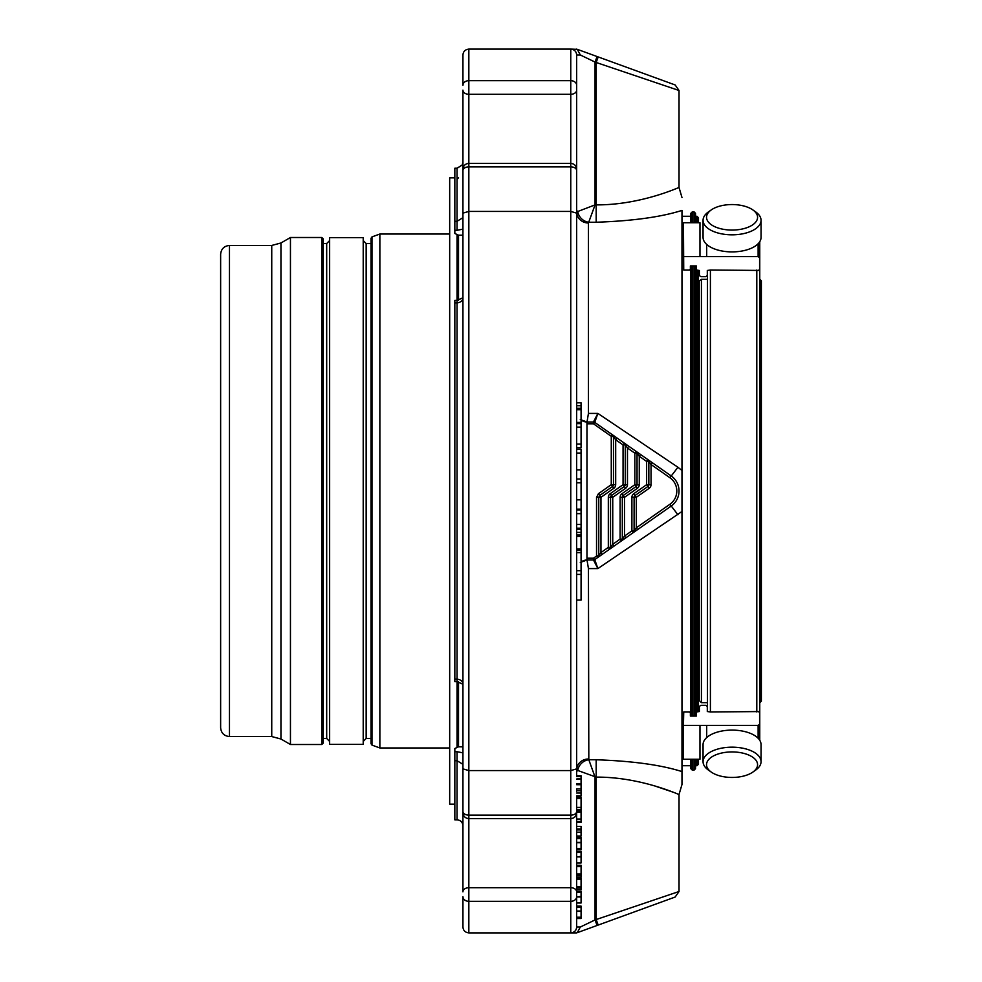 <?xml version="1.0" encoding="UTF-8"?>
<svg xmlns="http://www.w3.org/2000/svg" width="982" height="982" viewBox="0 0 982 982"><rect width="100%" height="100%" fill="white"/><g stroke="black" fill="none" stroke-linecap="round" stroke-linejoin="round"><path stroke-width="1.47" d="M371.994 745.105L371.024 743.718L371.024 238.282L371.994 236.895L379.862 234.035L379.862 747.965L371.994 745.105L371.994 236.895M371.024 243.536L366.163 243.536L363.217 240.59M363.217 744.356L363.217 237.644L329.633 237.644L329.633 744.356L363.217 744.356M326.687 738.464L326.687 243.536L323.299 243.536L323.299 738.464L326.687 738.464L329.633 741.41M321.826 744.503L321.826 237.497L323.299 238.97L323.299 743.03L321.826 744.503L290.451 744.503L290.451 237.497L280.95 242.984L280.95 739.016L290.451 744.503M229.469 736.549L229.469 245.451C224.105 245.979 221.159 248.925 220.631 254.289L220.631 727.711C221.159 733.075 224.105 736.021 229.469 736.549L271.744 736.549L280.95 739.016M454.838 804.16L449.682 804.16L449.682 177.84L454.838 177.84M457.047 234.796L457.047 300.332L462.939 297.767C462.669 300.774 460.705 302.481 457.047 302.849L457.047 302.051M457.047 747.204L457.047 681.668L454.838 681.668L454.838 300.332L457.047 300.332L457.047 679.151C460.693 679.519 462.657 681.213 462.939 684.233L462.927 746.811L458.52 746.811L454.838 748.517L454.838 819.847L457.047 819.847C460.632 820.191 462.596 822.155 462.939 825.739L462.939 811.783M462.927 297.804L462.927 235.189L458.52 235.189L454.838 233.483L454.838 168.204L457.047 168.204L457.047 221.294L462.939 217.673M462.277 164.927L457.047 168.204L462.277 164.927L462.939 162.055L462.289 164.927L457.047 168.29M647.887 486.507A2.21 2.21 0 0 0 648.832 484.691L648.832 461.417A2.21 2.21 0 0 0 647.887 459.613L646.622 461.417L648.832 461.417L651.041 464.511L652.306 462.706L671.172 475.914A18.413 18.413 0 0 1 671.172 506.086L633.157 532.698A2.21 2.21 0 0 0 634.102 530.894L634.102 497.309A2.21 2.21 0 0 1 635.047 495.493L647.887 486.507L649.151 488.312L636.311 497.309L633.783 493.688L646.622 484.691L647.887 486.507M637.576 529.605L636.311 527.8L634.102 530.894L631.892 530.894L633.157 532.698L625.792 537.854L624.527 536.049L622.318 539.143L620.108 539.143L621.373 540.959A2.21 2.21 0 0 0 622.318 539.143L622.318 497.309L624.527 497.309L623.263 495.493L636.103 486.507A2.21 2.21 0 0 0 637.048 484.691L637.048 453.168A2.21 2.21 0 0 0 636.103 451.364L634.838 453.168L637.048 453.168L639.257 456.262L640.522 454.457L652.306 462.706M637.367 488.312A4.419 4.419 0 0 0 639.257 484.691L634.838 484.691L637.367 488.312L624.527 497.309L624.527 536.049L631.892 530.894L631.892 497.309A4.419 4.419 0 0 1 633.783 493.688M597.805 557.457L594.736 559.605L597.878 568.59L593.496 560.01A2.21 2.197 -90 0 0 594.748 559.617L593.459 558.206L593.459 560.01A2.21 2.21 0 0 0 594.736 559.605L597.805 557.457A2.21 2.21 0 0 0 598.75 555.652L596.54 556.033L597.805 557.457L671.172 506.086L614.008 546.115L612.743 544.298L610.534 547.391L608.324 547.391L609.589 549.208A2.21 2.21 0 0 0 610.534 547.391L610.534 497.309A2.21 2.21 0 0 1 611.479 495.493A2.21 2.21 0 0 0 610.534 497.309L612.743 497.309L611.479 495.493L624.319 486.507A2.21 2.21 0 0 0 625.264 484.691L625.264 444.92A2.21 2.21 0 0 0 624.319 443.103L623.054 444.92L625.264 444.92L627.473 448.013L628.738 446.209L640.522 454.457M611.479 495.493L610.215 493.688L623.054 484.691L625.583 488.312L612.743 497.309L612.743 544.298L620.108 539.143L620.108 497.309A4.419 4.419 0 0 1 621.999 493.688L634.838 484.691L634.838 453.168L627.473 448.013L627.473 484.691L623.054 484.691L623.054 444.92L615.689 439.764L613.48 436.671L613.48 484.691L611.27 484.654L612.535 486.507A2.21 2.21 0 0 0 613.48 484.691L613.48 436.671A2.21 2.21 0 0 0 612.535 434.854L611.27 436.339L613.48 436.671M599.695 495.493L612.535 486.507L613.799 488.312L600.959 497.309L598.431 493.7L596.54 497.346L598.75 497.309L599.695 495.493M576.655 716.246L576.655 213.131L570.763 211.425L468.831 211.425L462.939 213.131L462.939 169.272L462.939 891.865A5.892 4.161 0 0 1 468.831 887.703L468.831 932.9C465.198 932.495 463.234 930.531 462.939 927.008L462.939 896.701L462.939 927.008M462.939 764.327L457.047 760.706L457.047 819.847M462.939 213.131L462.939 90.135A5.892 4.161 180 0 0 468.831 94.297L468.831 166.854A5.892 3.658 180 0 0 462.939 170.512M462.939 54.992L462.939 85.299A5.892 4.628 180 0 1 468.831 80.671L468.831 94.297L570.763 94.297L570.763 80.671L468.831 80.671L468.831 49.1C465.198 49.505 463.234 51.469 462.939 54.992M620.108 497.309L622.318 497.309A2.21 2.21 0 0 1 623.263 495.493L621.999 493.688M596.54 497.346L596.54 556.033L593.459 558.206L586.966 558.206L586.966 423.794L593.459 423.794L594.736 422.395A2.21 2.21 0 0 0 593.459 421.99L593.459 423.794L611.27 436.339L611.27 484.654L598.431 493.7M621.373 540.959L602.224 554.364L600.959 552.547L598.75 555.652L598.75 497.309L600.959 497.309L600.959 552.547L608.324 547.391L608.324 497.309L610.534 497.309M468.831 932.9L570.763 932.9C574.396 932.495 576.36 930.531 576.655 927.008A5.892 5.892 0 0 1 570.763 932.9A5.892 5.892 0 0 0 576.655 927.008A5.892 5.892 0 0 1 570.763 932.9L576.655 932.9L570.763 932.9L570.763 770.575L468.831 770.575L462.939 768.869M581.074 447.755L576.655 447.755L581.074 447.755L581.074 402.816L576.655 402.853M681.974 784.52L679.028 794.512L679.028 891.509L675.15 897.045L598.185 925.069L596.172 919.52L596.172 777.118C641.013 776.848 679.691 795.052 679.028 794.512C679.716 795.076 641.099 776.848 596.172 777.118L576.655 770.072L576.655 600.076L581.074 600.076L581.074 529.507L576.655 529.531M581.074 449.326L576.655 449.326L581.074 449.326L581.074 479.032L576.655 479.032M593.459 560.01L586.966 560.01L580.276 562.477M576.655 213.131L576.655 54.992A5.892 5.892 0 0 0 570.763 49.1L468.831 49.1M581.074 887.667L581.074 878.141L576.655 878.141L576.655 877.11L576.655 878.141L581.074 878.141M581.074 889.974L576.655 889.974L581.074 889.974L581.074 888.096L576.655 888.096M581.074 883.456L581.074 880.167M576.655 836.013L576.655 837.45L576.655 836.013L581.074 836.013L581.074 829.9L576.655 829.9M581.074 874.802L581.074 865.277L576.655 865.277L576.655 861.68L576.655 865.277L581.074 865.277M581.074 877.11L576.655 877.11L581.074 877.11L581.074 875.232L576.655 875.232M581.074 870.592L581.074 867.302M581.074 896.947L576.655 896.947L576.655 902.998L581.074 902.998L581.074 891.656L576.655 891.84L576.655 796.341M581.074 894.688L581.074 892.478L576.655 892.478L576.655 896.701L576.655 891.656L581.074 891.656M576.655 894.688L576.655 896.848L581.074 896.443M581.074 917.384L581.074 906.423M576.655 862.969L581.074 862.969L581.074 851.627L576.655 851.811M581.074 854.659L581.074 852.45L576.655 852.45L576.655 849.872L576.655 852.45M576.655 856.82L581.074 856.414M581.074 848.743L581.074 837.781M581.074 528.193L576.655 528.193L581.074 528.193L581.074 479.032M581.074 780.125L581.074 779.291L576.655 779.291M576.655 778.996L581.074 778.456M581.074 791.222L581.074 776.05M581.074 779.156L576.655 779.168M576.655 795.825L576.655 797.077L576.655 795.825L581.074 795.825L581.074 790.756L576.655 790.756M576.655 829.495L581.074 829.495L581.074 826.378L576.655 826.378L576.655 822.388L576.655 826.378M581.074 821.038L581.074 810.69L576.655 810.69L576.655 809.72L576.655 810.69M576.655 822.388L581.074 822.388L581.074 821.529L576.655 821.492M581.074 809.72L576.655 809.72L581.074 809.72L581.074 797.077L576.655 797.077M613.799 488.312A4.419 4.419 0 0 0 615.689 484.691L615.689 439.764L616.954 437.947L594.736 422.395A2.21 2.197 -90 0 0 593.496 421.99L586.966 421.99L580.276 419.523M576.655 85.299A5.892 4.628 -0 0 0 570.763 80.671L570.763 49.1L577.269 49.321L580.337 54.992L595.067 62.075L597.081 56.539L576.655 49.1M754.151 210.934A25.52 12.754 180 0 1 747.854 227.333A25.52 12.754 180 0 1 714.491 226.56A25.52 12.754 180 0 1 711.226 209.939A25.52 12.754 180 0 1 752.887 209.939A25.52 12.754 180 0 1 754.151 210.934M754.151 758.313A25.52 12.754 0 0 1 752.887 772.061A25.52 12.754 0 0 1 711.226 772.061A25.52 12.754 0 0 1 718.296 753.943A25.52 12.754 0 0 1 754.151 758.313M598.185 925.069L597.081 925.461L595.067 919.925L580.337 927.008L576.655 927.008L576.655 896.701A5.892 4.628 0 0 1 570.763 901.329L468.831 901.329A5.892 4.628 0 0 1 462.939 896.701M597.081 925.461L577.269 932.679L580.337 927.008M577.269 932.679L576.655 932.9L577.269 932.679M593.459 421.99L597.878 413.41L594.736 422.395L628.738 446.209M581.074 405.701L576.655 405.701M581.074 408.279L576.655 408.279M581.074 409.752L576.655 409.752M581.074 422.407L576.655 422.407M581.074 534.969L576.655 534.969M581.074 532.391L576.655 532.391M581.074 536.442L576.655 536.442M581.074 549.061L576.655 549.061M581.074 550.46L576.655 550.46M581.074 552.67L576.655 552.67M462.939 811.488A5.892 3.658 0 0 0 468.831 815.146L468.831 166.854L570.763 166.854L570.763 770.575L576.655 768.869L576.655 693.538L576.655 775.755L581.074 775.755M576.655 90.135A5.892 4.161 0 0 1 570.763 94.297L570.763 166.854A5.892 3.658 -0 0 1 576.655 170.512L576.655 265.754M570.763 49.1A5.892 5.892 0 0 1 576.655 54.992A5.892 5.892 0 0 0 570.763 49.1C574.396 49.505 576.36 51.469 576.655 54.992L580.337 54.992L577.269 49.321M581.074 832.171L576.655 832.171M581.074 907.208L576.655 907.208M581.074 917.213L576.655 917.213M581.074 838.567L576.655 838.567M581.074 848.571L576.655 848.571M581.074 509.904L576.655 509.904M581.074 783.611L576.655 783.611M581.074 784.704L576.655 784.704M576.655 791.222L576.655 788.951L581.074 788.951M581.074 793.039L576.655 793.039M581.074 828.955L576.655 828.955M598.185 56.931L596.172 62.48L679.028 90.491L675.15 84.955L597.081 56.539M576.655 902.998L576.655 906.091L581.074 906.091M576.655 907.515L576.655 908.35L576.655 907.515M576.655 918.514L576.655 927.008L576.655 918.514L581.074 918.514M752.887 209.939L755.735 211.952A28.994 14.497 180 0 1 757.171 213.069A28.994 14.497 180 0 1 761.05 220.324A28.994 14.497 180 0 1 732.056 234.821A28.994 14.497 180 0 1 703.063 220.324A28.994 14.497 180 0 1 708.378 211.952L711.226 209.939M711.226 772.061L708.378 770.048A28.994 14.497 0 0 1 703.063 761.676A28.994 14.497 0 0 1 724.556 747.67A28.994 14.497 0 0 1 757.171 754.422A28.994 14.497 0 0 1 761.05 761.676A28.994 14.497 0 0 1 755.735 770.048L752.887 772.061M576.655 838.861L576.655 839.708L576.655 838.861M576.655 889.974L576.655 892.478L576.655 889.974M581.074 562.048A10.311 9.955 90 0 1 587.015 560.01L588.439 568.59L588.819 759.761A11.784 10.532 135 0 0 577.711 770.87L576.655 770.072L576.655 775.755M602.224 554.364L609.589 549.208M581.074 402.816L576.655 402.816L576.655 211.928L595.067 204.882L595.067 62.075L596.172 62.48L596.172 204.882C641.013 205.152 679.691 186.948 679.028 187.488C679.716 186.924 641.099 205.152 596.172 204.882L595.067 204.882L588.439 223A11.784 11.072 180 0 1 576.655 211.928L576.655 288.463M581.074 419.952A10.311 9.955 -90 0 0 587.015 421.99L588.439 413.41L588.439 223M577.711 211.13A11.784 10.532 -135 0 0 588.819 222.239L596.172 222.239C632.494 220.987 661.095 217.047 681.974 210.418C661.132 217.034 632.531 220.975 596.172 222.239L596.172 204.882M576.655 901.709L576.655 906.091M679.028 891.509L595.067 919.925L595.067 777.118L588.819 759.761L596.172 759.761C632.494 761.013 661.095 764.953 681.974 771.582L681.974 511.499L597.878 568.59L588.439 568.59M761.05 220.324L761.05 237.399A28.994 14.497 180 0 1 739.556 251.404A28.994 14.497 180 0 1 706.942 244.653A28.994 14.497 180 0 1 703.063 237.399L703.063 220.324M703.063 761.676L703.063 744.602A28.994 14.497 0 0 1 724.556 730.596A28.994 14.497 0 0 1 757.171 737.347A28.994 14.497 0 0 1 761.05 744.602L761.05 761.676M576.655 770.072A11.784 11.072 180 0 1 588.439 759M639.257 484.691L639.257 456.262L646.622 461.417L646.622 484.691L651.041 484.691L651.041 464.511L669.908 477.731A16.203 16.203 0 0 1 669.908 504.269L677.936 514.752M669.908 477.731L677.936 467.248L681.974 470.501L681.974 210.418M588.439 413.41L597.878 413.41L677.936 467.248M679.028 90.491L679.028 187.488L673.161 189.808M654.675 785.919L673.161 792.192M695.526 222.73L695.526 213.34L694.053 211.867L692.285 211.867L692.285 222.73M692.285 265.962L692.285 716.038M692.285 759.27L692.285 770.134L690.812 768.661L690.812 759.27M699.209 281.539L699.209 700.461L701.418 702.67L701.418 279.33L698.472 281.539L698.472 270.48L698.472 711.52M707.457 702.67L701.418 702.67M692.285 211.867L690.812 213.34L690.812 222.73M690.812 265.962L690.812 716.038M681.974 511.499L681.974 470.501M681.974 771.582L681.974 784.52L681.974 771.582M696.999 759.27L696.999 765.714L695.526 765.714L695.526 768.661L695.526 759.27M695.526 716.038L695.526 265.962M699.209 700.461L698.472 700.461M707.457 711.52L707.457 270.48M698.472 217.759L698.472 222.73L698.472 217.759L696.999 216.285L695.526 216.285M696.999 765.714L698.472 764.242L698.472 759.27M699.356 706.451L699.356 711.52L699.356 706.451L700.829 705.322L705.837 705.322L707.31 706.451L707.31 711.52L710.403 711.999L710.403 270.001L707.31 270.48L707.31 275.549L705.837 276.679L700.829 276.679L699.356 275.549L699.356 270.48L696.41 270.001L696.41 265.962L690.371 265.962L690.371 269.35L689.511 270.001L683.73 270.001L683.447 222.73L699.97 222.73L699.97 256.597L706.696 256.597L706.696 244.432M699.356 275.549L699.356 270.48M707.31 270.48L707.31 275.549M759.602 241.928L759.602 269.35L758.534 270.431L710.403 270.001M758.129 243.745L758.129 256.597L759.602 257.726M758.129 256.597L706.696 256.597M699.97 256.597L683.447 256.597M696.41 270.001L696.41 265.962M707.31 706.451L707.31 711.52M710.403 711.999L758.534 711.569L759.602 712.65L759.602 740.072M759.602 724.274L758.129 725.403L683.447 725.403L683.73 711.999L689.511 711.999L690.371 712.65L690.371 716.038L696.41 716.038L696.41 711.999L696.41 716.038M706.696 737.568L706.696 725.403M683.447 725.403L683.447 759.27L699.97 759.27L699.97 725.403M690.812 216.285L681.974 216.285M699.356 711.52L696.41 711.999M759.749 740.305L759.749 241.695M759.896 702.67L759.896 279.33L761.369 280.803L761.369 701.197L759.749 702.67M366.163 243.536L366.163 738.464L363.217 741.41M271.744 736.549L271.744 245.451L229.469 245.451M458.52 746.811L458.52 681.778M458.52 300.222L458.52 235.189M462.939 684.233L457.047 681.668L457.047 679.151L454.838 679.151M457.047 302.849L454.838 302.849M462.939 229.15L457.047 230.291L457.047 221.294L454.838 221.294M462.939 752.85L457.047 751.709L457.047 760.706L454.838 760.706M622.318 497.309A2.21 2.21 0 0 1 623.263 495.493M631.892 497.309L634.102 497.309A2.21 2.21 0 0 1 635.047 495.493M634.102 497.309L636.311 497.309L636.311 527.8L669.908 504.269M627.473 484.691A4.419 4.419 0 0 1 625.583 488.312M610.215 493.688A4.419 4.419 0 0 0 608.324 497.309M615.689 484.691L613.48 484.691M576.655 891.865A5.892 4.161 -0 0 0 570.763 887.703L468.831 887.703L468.831 818.62C465.247 818.264 463.283 816.3 462.939 812.728M457.047 751.709L454.838 751.709M576.655 811.488A5.892 3.658 -0 0 1 570.763 815.146L468.831 815.146L468.831 818.62L570.763 818.62C574.347 818.264 576.311 816.3 576.655 812.728M457.047 230.291L454.838 230.291M651.041 484.691A4.419 4.419 0 0 1 649.151 488.312M586.966 558.206L586.966 560.01M586.966 421.99L586.966 423.794M581.074 423.635L576.655 423.635M581.074 427.096L576.655 427.096M581.074 444.024L576.655 444.024M581.074 570.677L576.655 570.677M581.074 453.058L576.655 453.058M581.074 469.862L576.655 469.862M581.074 886.844L576.655 886.844M581.074 879.491L576.655 879.491M581.074 866.627L576.655 866.627M581.074 873.98L576.655 873.98M581.074 918.01L576.655 918.01M581.074 849.369L576.655 849.369M581.074 482.763L576.655 482.763M581.074 499.838L576.655 499.838M581.074 513.635L576.655 513.635M581.074 524.462L576.655 524.462M581.074 776.602L576.655 776.602M581.074 811.954L576.655 811.954M581.074 819.037L576.655 819.037M581.074 798.55L576.655 798.55M581.074 807.413L576.655 807.413M596.172 777.118L596.172 759.761M692.285 770.134L694.053 770.134L694.053 759.27M694.053 716.038L694.053 265.962M694.053 222.73L694.053 211.867M758.129 725.403L758.129 738.255M696.999 711.999L696.999 270.001M696.999 222.73L696.999 216.285M756.803 711.999L756.803 270.001M371.024 738.464L366.163 738.464M326.687 243.536L329.633 240.59M321.826 237.497L290.451 237.497M280.95 242.984L271.744 245.451M449.682 234.035L379.862 234.035M449.682 747.965L379.862 747.965M458.52 177.767L457.047 179.24M457.047 168.204L454.838 168.204M576.655 169.272C576.311 165.7 574.347 163.736 570.763 163.38L468.831 163.38C465.247 163.736 463.283 165.7 462.939 169.272M581.074 574.409L576.655 574.409M581.074 529.507L576.655 529.507M576.655 896.971L581.074 896.971M576.655 911.235L581.074 911.235L576.655 911.247M576.655 911.026L581.074 911.026M576.655 911.37L581.074 911.37M576.655 856.918L581.074 856.918L576.655 856.93M576.655 851.627L581.074 851.627M576.655 849.872L581.074 849.872M576.655 837.45L581.074 837.45M576.655 842.581L581.074 842.581M576.655 842.605L581.074 842.605M576.655 842.384L581.074 842.384M576.655 842.728L581.074 842.728M581.074 509.167L576.655 509.167M576.655 779.242L581.074 779.242M576.655 821.566L581.074 821.566L576.655 821.566M576.655 821.603L581.074 821.603M576.655 797.961L581.074 797.924M576.655 798.035L581.074 798.035M707.457 279.33L701.418 279.33M679.028 187.488L681.974 197.48M694.053 770.134L695.526 768.661M690.812 765.714L681.974 765.714"/></g></svg>

